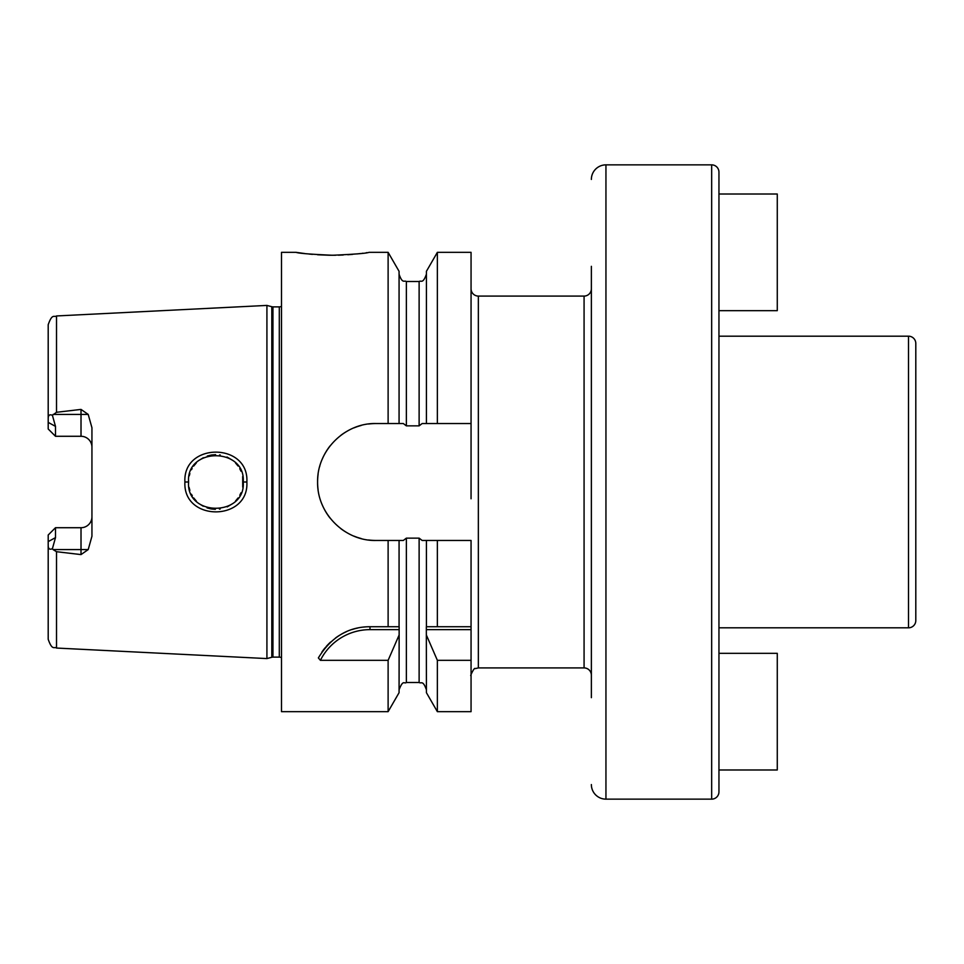 <?xml version="1.0" encoding="UTF-8"?>
<svg xmlns="http://www.w3.org/2000/svg" width="964" height="964" viewBox="0 0 964 964"><rect width="100%" height="100%" fill="white"/><g stroke="black" fill="none" stroke-linecap="round" stroke-linejoin="round"><path stroke-width="1.45" d="M281.5 306.275A4.374 4.374 0 0 1 279.307 306.877L272.945 306.877A4.374 4.374 0 0 1 271.812 306.721L266.92 305.419L266.92 658.581L56.514 648.049C54.225 646.338 52.321 651.122 48.2 639.301L48.2 541.611L55.49 537.623L55.49 527.718L81.012 527.718A10.941 10.941 0 0 0 91.942 516.776M266.92 305.419L56.514 315.951L56.514 412.291L81.012 409.411L88.206 414.412L91.942 427.739L91.942 536.261L88.206 549.588L81.012 554.589L81.012 549.588L53.092 549.588L52.405 548.697L55.49 537.623M53.092 549.588L56.514 551.709L81.012 554.589M246.868 482C249.134 521.681 182.762 521.958 184.907 482C182.702 442.115 249.086 442.259 246.868 482L243.229 482C245.977 516.571 186.209 517.415 188.546 482L188.583 483.326L188.546 482C186.16 446.645 245.928 447.368 243.229 482L242.747 487.133L242.675 476.529L243.229 482M88.206 414.412L81.012 414.412L81.012 436.282A10.941 10.941 0 0 1 91.942 447.224A10.941 10.941 0 0 0 81.012 436.282L55.49 436.282L55.49 426.377L52.405 415.303C49.754 414.146 48.357 415.11 48.2 418.183L48.2 324.699C52.321 312.878 54.225 317.662 56.514 315.951M52.405 415.303L56.514 412.291M52.405 548.697C49.754 549.854 48.357 548.89 48.2 545.817M48.2 418.183L48.2 428.992L55.49 436.282M55.49 527.718L48.2 535.008L48.2 541.611M281.5 657.725A4.374 4.374 0 0 0 279.307 657.123L272.945 657.123A4.374 4.374 0 0 0 271.812 657.279L266.92 658.581M426.413 423.545L426.413 271.318L437.367 252.339L437.367 423.545L422.148 423.545L419.123 425.859L406.362 425.859L403.326 423.545L399.072 423.545L399.072 271.318L388.118 252.339L368.995 252.339C366.814 253.303 354.668 254.279 332.544 255.255C310.408 254.279 298.262 253.303 296.081 252.339L281.5 252.339L281.5 711.661L388.118 711.661L388.118 660.328L320.409 660.328L318.361 657.918C331.038 637.168 348.257 626.769 369.995 626.721L399.144 626.721L399.072 692.682L388.118 711.661M368.525 539.973A58.455 58.455 0 0 0 376.044 540.455L388.118 540.455L388.118 626.721M376.044 540.455C345.57 541.346 317.023 514.173 317.59 481.988C317.036 449.827 345.558 422.654 376.044 423.545L388.118 423.545L388.118 252.339M321.928 652.013A58.322 58.322 0 0 1 325.133 647.772M326.025 646.724A58.322 58.322 0 0 1 330.58 642.06M335.532 637.987A58.322 58.322 0 0 1 339.412 635.372M340.798 634.553A58.322 58.322 0 0 1 346.329 631.733M352.065 629.54A58.322 58.322 0 0 1 357.933 627.986M363.934 627.034A58.322 58.322 0 0 1 369.995 626.721L393.36 626.721M320.409 660.328A55.406 55.406 0 0 1 369.995 629.637L399.144 629.637M399.072 689.79C403.229 679.066 404.169 684.223 406.362 682.5L406.362 538.141L403.326 540.455L399.072 540.455L399.072 626.721M471.059 498.774L471.059 252.339L437.367 252.339M471.059 660.328L471.059 711.661L437.367 711.661L437.367 660.328L471.059 660.328L471.059 540.455L422.148 540.455L419.123 538.141L406.362 538.141M376.044 423.545A58.455 58.455 0 0 0 368.513 424.027M361.114 425.486A58.455 58.455 0 0 0 353.993 427.871M347.221 431.149A58.455 58.455 0 0 0 340.919 435.282M330.025 445.958A58.455 58.455 0 0 0 326.073 451.67M325.699 452.297A58.455 58.455 0 0 0 322.229 459.201M319.831 465.998A58.455 58.455 0 0 0 319.65 466.612M318.108 474.3A58.455 58.455 0 0 0 317.59 481.988M317.59 482.181A58.455 58.455 0 0 0 318.096 489.688M322.217 504.799A58.455 58.455 0 0 0 330.025 518.042M340.919 528.73A58.455 58.455 0 0 0 347.233 532.851M353.993 536.129A58.455 58.455 0 0 0 361.126 538.514M591.366 675.21A7.29 7.29 0 0 0 584.076 667.919L478.349 667.919L478.349 296.081A7.29 7.29 0 0 1 471.059 288.79M478.349 296.081L584.076 296.081A7.29 7.29 0 0 0 591.366 288.79M591.366 266.329L591.366 697.671M711.661 799.144L711.661 164.856A7.29 7.29 0 0 1 718.951 172.146L718.951 791.854A7.29 7.29 0 0 1 711.661 799.144L605.946 799.144A14.581 14.581 0 0 1 591.366 784.563M711.661 164.856L605.946 164.856A14.581 14.581 0 0 0 591.366 179.437M718.951 353.812L718.951 610.188M718.951 627.817L908.51 627.817L908.51 336.183L718.951 336.183M908.51 627.817A7.29 7.29 0 0 0 915.8 620.527L915.8 343.473A7.29 7.29 0 0 0 908.51 336.183M718.951 194.017L777.273 194.017L777.273 310.673L718.951 310.673M718.951 653.327L777.273 653.327L777.273 769.983L718.951 769.983M388.118 540.455L399.072 540.455M399.072 423.545L388.118 423.545M437.367 423.545L471.059 423.545M399.072 635.119L388.118 660.328M437.367 540.455L437.367 626.721L471.059 626.721M296.081 252.339L304.757 253.556M308.938 254.026L312.408 254.363M317.566 254.761L328.917 255.219M329.314 255.231L335.617 255.231M338.364 255.183L343.22 255.002M347.799 254.737L352.607 254.363M357.078 253.93L360.319 253.556M362.247 253.315L362.898 253.231M366.139 252.773L367.019 252.64M437.367 711.661L426.413 692.682L426.329 626.721L437.367 626.721L426.413 626.721L426.413 540.455M426.329 629.637L471.059 629.637M426.413 635.119L437.367 660.328M189.077 487.374L189.86 490.363L189.077 487.374M191.438 494.231L192.318 495.858L191.438 494.231M193.631 497.882L196.415 501.184L193.631 497.882M199.813 504.112L203.259 506.245L199.825 504.124M207.067 507.883L210.827 508.872L207.067 507.883M211.249 508.944L215.346 509.329L211.249 508.944M219.443 509.113L220.178 509.004L219.443 509.113M227.191 506.895L232.457 503.75L227.179 506.895M235.59 500.955L238.108 497.918L235.59 500.955M239.795 495.267L241 492.797L239.795 495.267M241.024 471.239L239.759 468.685L241.024 471.239M238.06 466.01L235.565 463.021L238.06 466.01M232.445 460.25L227.01 457.02L232.445 460.25M220.238 455.008L219.611 454.912L220.238 455.008M215.599 454.659L211.465 455.02L215.599 454.659M211.285 455.044L207.284 456.044L211.285 455.044M203.332 457.719L199.632 460.021L203.332 457.719M196.379 462.841L193.631 466.118L196.379 462.841M192.101 468.516L191.45 469.733L192.101 468.528M189.872 473.589L189.257 475.818L189.872 473.589M188.583 480.614L188.546 482L188.583 480.614M56.514 551.709L56.514 648.049M88.206 549.588L81.012 549.588L81.012 527.718M81.012 409.411L81.012 414.412L53.092 414.412M55.49 426.377L48.2 422.389M271.812 657.279L271.812 306.721M272.945 657.123L272.945 306.877M279.307 657.123L279.307 306.877M369.995 629.637L369.995 626.721M406.362 425.859L406.362 281.5C404.205 280.102 402.53 284.175 399.072 274.21M584.076 667.919L584.076 296.081M605.946 164.856L605.946 799.144M419.123 425.859L419.123 281.5C421.148 280.126 422.822 284.284 426.413 274.21M406.362 682.5L419.123 682.5L419.123 538.141M184.907 482L188.546 482M478.349 667.919L475.204 668.63C474.324 666.666 469.36 677.909 471.059 675.21M419.123 682.5C421.304 683.97 422.81 679.668 426.413 689.79M406.362 281.5L419.123 281.5"/></g></svg>
